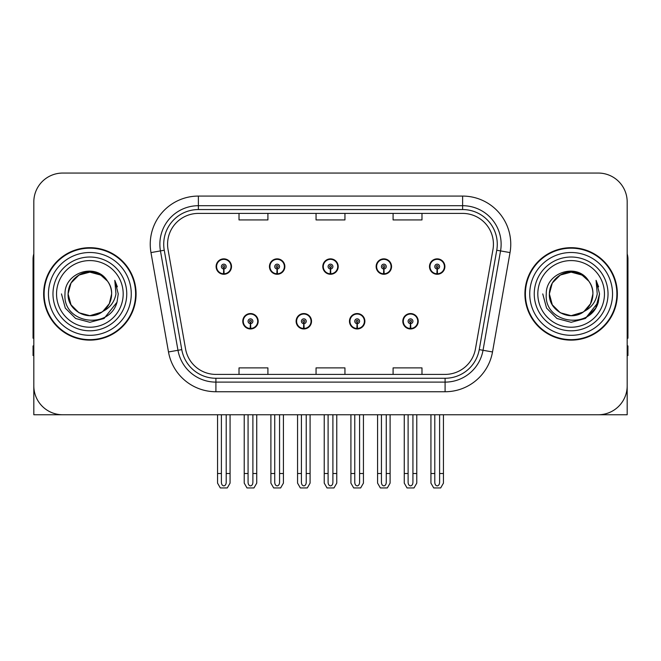 <?xml version="1.0" encoding="UTF-8"?>
<svg xmlns="http://www.w3.org/2000/svg" width="661" height="661" viewBox="0 0 661 661"><rect width="100%" height="100%" fill="white"/><g stroke="black" fill="none" stroke-linecap="round" stroke-linejoin="round"><path stroke-width="0.99" d="M242.777 321.254A7.701 7.701 0 0 0 250.478 328.963A7.701 7.701 0 0 0 258.187 321.254A7.701 7.701 0 0 0 250.478 313.554A7.701 7.701 0 0 0 242.777 321.254M296.12 321.254A7.701 7.701 0 0 0 303.829 328.963A7.701 7.701 0 0 0 311.529 321.254A7.701 7.701 0 0 0 303.829 313.554A7.701 7.701 0 0 0 296.12 321.254M349.471 321.254A7.701 7.701 0 0 0 357.171 328.963A7.701 7.701 0 0 0 364.88 321.254A7.701 7.701 0 0 0 357.171 313.554A7.701 7.701 0 0 0 349.471 321.254M376.142 266.565A7.701 7.701 0 0 0 383.843 274.265A7.701 7.701 0 0 0 391.552 266.565A7.701 7.701 0 0 0 383.843 258.856A7.701 7.701 0 0 0 376.142 266.565M322.799 266.565A7.701 7.701 0 0 0 330.5 274.265A7.701 7.701 0 0 0 338.201 266.565A7.701 7.701 0 0 0 330.5 258.856A7.701 7.701 0 0 0 322.799 266.565M269.448 266.565A7.701 7.701 0 0 0 277.157 274.265A7.701 7.701 0 0 0 284.858 266.565A7.701 7.701 0 0 0 277.157 258.856A7.701 7.701 0 0 0 269.448 266.565M216.106 266.565A7.701 7.701 0 0 0 223.806 274.265A7.701 7.701 0 0 0 231.507 266.565A7.701 7.701 0 0 0 223.806 258.856A7.701 7.701 0 0 0 216.106 266.565M402.813 321.254A7.701 7.701 0 0 0 410.522 328.963A7.701 7.701 0 0 0 418.223 321.254A7.701 7.701 0 0 0 410.522 313.554A7.701 7.701 0 0 0 402.813 321.254M429.493 266.565A7.701 7.701 0 0 0 437.194 274.265A7.701 7.701 0 0 0 444.894 266.565A7.701 7.701 0 0 0 437.194 258.856A7.701 7.701 0 0 0 429.493 266.565M540.326 414.753L627.182 414.753L627.182 201.952A28.886 28.886 0 0 0 598.288 173.058L62.712 173.058A28.886 28.886 0 0 0 33.818 201.952L33.818 414.753L120.674 414.753M43.643 293.905A46.22 46.22 0 0 0 89.863 340.126A46.22 46.22 0 0 0 136.083 293.905A46.22 46.22 0 0 0 89.863 247.685A46.22 46.22 0 0 0 43.643 293.905M524.917 293.905A46.22 46.22 0 0 0 571.137 340.126A46.22 46.22 0 0 0 617.357 293.905A46.22 46.22 0 0 0 571.137 247.685A46.22 46.22 0 0 0 524.917 293.905M167.572 244.223A30.811 30.811 0 0 1 198.383 213.404L462.617 213.404A30.811 30.811 0 0 1 492.957 249.569L475.441 348.95A30.811 30.811 0 0 1 445.093 374.407L215.907 374.407A30.811 30.811 0 0 1 185.559 348.95L168.043 249.569A30.811 30.811 0 0 1 167.572 244.223M163.721 244.223A34.669 34.669 0 0 0 164.25 250.238L181.767 349.619A34.669 34.669 0 0 0 215.907 378.266L445.093 378.266A34.669 34.669 0 0 0 479.233 349.619L496.75 250.238A34.669 34.669 0 0 0 462.617 209.554L198.383 209.554A34.669 34.669 0 0 0 163.721 244.223M150.972 252.585A48.146 48.146 0 0 1 198.383 196.077L462.617 196.077A48.146 48.146 0 0 1 510.028 252.585L492.511 351.958A48.146 48.146 0 0 1 445.093 391.742L215.907 391.742A48.146 48.146 0 0 1 168.489 351.958L150.972 252.585L160.449 250.907A38.52 38.52 0 0 1 198.383 205.703L462.617 205.703A38.52 38.52 0 0 1 500.551 250.907L483.026 350.28A38.52 38.52 0 0 1 445.093 382.116L215.907 382.116A38.52 38.52 0 0 1 177.974 350.28L160.449 250.907A38.52 38.52 0 0 1 159.871 244.223M598.288 173.058L62.712 173.058M33.818 201.952L33.818 385.867A28.886 28.886 0 0 0 62.712 414.753L598.288 414.753A28.886 28.886 0 0 0 627.182 385.867L627.182 201.952M316.057 213.404L316.057 219.931L344.943 219.931L344.943 213.404M239.018 213.404L239.018 219.931L267.912 219.931L267.912 213.404M393.088 213.404L393.088 219.931L421.982 219.931L421.982 213.404M344.943 374.407L344.943 367.888L316.057 367.888L316.057 374.407M267.912 374.407L267.912 367.888L239.018 367.888L239.018 374.407M421.982 374.407L421.982 367.888L393.088 367.888L393.088 374.407M412.927 414.753L412.927 482.431C412.778 484.505 411.968 485.653 410.522 485.876C409.068 485.653 408.267 484.505 408.11 482.431L408.11 473.499L404.259 473.499L404.259 483.125L407.044 487.942L414.001 487.942L416.777 483.125L416.777 414.753M410.415 323.659L410.208 328.467A7.221 7.221 0 0 1 403.301 321.254A7.221 7.221 0 0 1 410.522 314.033A7.221 7.221 0 0 1 417.744 321.254A7.221 7.221 0 0 1 410.836 328.467L410.621 323.659A2.404 2.404 0 0 0 412.927 321.254A2.404 2.404 0 0 0 410.522 318.85A2.404 2.404 0 0 0 408.11 321.254A2.404 2.404 0 0 0 410.415 323.659L410.481 322.221A0.967 0.967 0 0 1 409.556 321.254A0.967 0.967 0 0 1 410.522 320.296A0.967 0.967 0 0 1 411.481 321.254A0.967 0.967 0 0 1 410.564 322.221L410.621 323.659M417.975 323.179L417.479 323.179M417.479 319.329L417.975 319.329M403.557 323.179L403.061 323.179M403.061 319.329L403.557 319.329M404.259 414.753L404.259 473.499M408.11 414.753L408.11 473.499M412.927 473.499L416.777 473.499M439.598 414.753L439.598 482.431C439.449 484.505 438.648 485.653 437.194 485.876C435.739 485.653 434.938 484.505 434.789 482.431L434.789 473.499L430.931 473.499L430.931 483.125L433.715 487.942L440.672 487.942L443.448 483.125L443.448 414.753M437.086 268.969L436.88 273.778A7.221 7.221 0 0 1 429.972 266.565A7.221 7.221 0 0 1 437.194 259.343A7.221 7.221 0 0 1 444.415 266.565A7.221 7.221 0 0 1 437.508 273.778L437.301 268.969A2.404 2.404 0 0 0 439.598 266.565A2.404 2.404 0 0 0 437.194 264.152A2.404 2.404 0 0 0 434.789 266.565A2.404 2.404 0 0 0 437.086 268.969L437.152 267.523A0.967 0.967 0 0 1 436.227 266.565A0.967 0.967 0 0 1 437.194 265.598A0.967 0.967 0 0 1 438.152 266.565A0.967 0.967 0 0 1 437.235 267.523L437.301 268.969M444.655 268.49L444.151 268.49M444.151 264.631L444.655 264.631M430.228 268.49L429.733 268.49M429.733 264.631L430.228 264.631M430.931 414.753L430.931 473.499M434.789 414.753L434.789 473.499M439.598 473.499L443.448 473.499M359.584 414.753L359.584 482.431C359.427 484.505 358.626 485.653 357.171 485.876C355.725 485.653 354.916 484.505 354.767 482.431L354.767 473.499L350.917 473.499L350.917 483.125L353.693 487.942L360.65 487.942L363.434 483.125L363.434 414.753M357.072 323.659L356.857 328.467A7.221 7.221 0 0 1 349.95 321.254A7.221 7.221 0 0 1 357.171 314.033A7.221 7.221 0 0 1 364.393 321.254A7.221 7.221 0 0 1 357.485 328.467L357.279 323.659A2.404 2.404 0 0 0 359.584 321.254A2.404 2.404 0 0 0 357.171 318.85A2.404 2.404 0 0 0 354.767 321.254A2.404 2.404 0 0 0 357.072 323.659L357.13 322.221A0.967 0.967 0 0 1 356.213 321.254A0.967 0.967 0 0 1 357.171 320.296A0.967 0.967 0 0 1 358.138 321.254A0.967 0.967 0 0 1 357.213 322.221L357.279 323.659M364.632 323.179L364.137 323.179M364.137 319.329L364.632 319.329M350.214 323.179L349.71 323.179M349.71 319.329L350.214 319.329M350.917 414.753L350.917 473.499M354.767 414.753L354.767 473.499M359.584 473.499L363.434 473.499M306.233 414.753L306.233 482.431C306.084 484.505 305.275 485.653 303.829 485.876C302.374 485.653 301.573 484.505 301.416 482.431L301.416 473.499L297.566 473.499L297.566 483.125L300.35 487.942L307.307 487.942L310.083 483.125L310.083 414.753M303.721 323.659L303.515 328.467A7.221 7.221 0 0 1 296.607 321.254A7.221 7.221 0 0 1 303.829 314.033A7.221 7.221 0 0 1 311.05 321.254A7.221 7.221 0 0 1 304.143 328.467L303.928 323.659A2.404 2.404 0 0 0 306.233 321.254A2.404 2.404 0 0 0 303.829 318.85A2.404 2.404 0 0 0 301.416 321.254A2.404 2.404 0 0 0 303.721 323.659L303.787 322.221A0.967 0.967 0 0 1 302.862 321.254A0.967 0.967 0 0 1 303.829 320.296A0.967 0.967 0 0 1 304.787 321.254A0.967 0.967 0 0 1 303.87 322.221L303.928 323.659M311.29 323.179L310.786 323.179M310.786 319.329L311.29 319.329M296.863 323.179L296.368 323.179M296.368 319.329L296.863 319.329M297.566 414.753L297.566 473.499M301.416 414.753L301.416 473.499M306.233 473.499L310.083 473.499M252.89 414.753L252.89 482.431C252.733 484.505 251.932 485.653 250.478 485.876C249.032 485.653 248.222 484.505 248.073 482.431L248.073 473.499L244.223 473.499L244.223 483.125L246.999 487.942L253.956 487.942L256.741 483.125L256.741 414.753M250.379 323.659L250.164 328.467A7.221 7.221 0 0 1 243.256 321.254A7.221 7.221 0 0 1 250.478 314.033A7.221 7.221 0 0 1 257.699 321.254A7.221 7.221 0 0 1 250.792 328.467L250.585 323.659A2.404 2.404 0 0 0 252.89 321.254A2.404 2.404 0 0 0 250.478 318.85A2.404 2.404 0 0 0 248.073 321.254A2.404 2.404 0 0 0 250.379 323.659L250.436 322.221A0.967 0.967 0 0 1 249.519 321.254A0.967 0.967 0 0 1 250.478 320.296A0.967 0.967 0 0 1 251.444 321.254A0.967 0.967 0 0 1 250.519 322.221L250.585 323.659M257.939 323.179L257.443 323.179M257.443 319.329L257.939 319.329M243.521 323.179L243.025 323.179M243.025 319.329L243.521 319.329M244.223 414.753L244.223 473.499M248.073 414.753L248.073 473.499M252.89 473.499L256.741 473.499M386.255 414.753L386.255 482.431C386.098 484.505 385.297 485.653 383.843 485.876C382.397 485.653 381.595 484.505 381.438 482.431L381.438 473.499L377.588 473.499L377.588 483.125L380.364 487.942L387.329 487.942L390.106 483.125L390.106 414.753M383.744 268.969L383.529 273.778A7.221 7.221 0 0 1 376.621 266.565A7.221 7.221 0 0 1 383.843 259.343A7.221 7.221 0 0 1 391.072 266.565A7.221 7.221 0 0 1 384.165 273.778L383.95 268.969A2.404 2.404 0 0 0 386.255 266.565A2.404 2.404 0 0 0 383.843 264.152A2.404 2.404 0 0 0 381.438 266.565A2.404 2.404 0 0 0 383.744 268.969L383.801 267.523A0.967 0.967 0 0 1 382.884 266.565A0.967 0.967 0 0 1 383.843 265.598A0.967 0.967 0 0 1 384.809 266.565A0.967 0.967 0 0 1 383.892 267.523L383.95 268.969M391.304 268.49L390.808 268.49M390.808 264.631L391.304 264.631M376.886 268.49L376.39 268.49M376.39 264.631L376.886 264.631M377.588 414.753L377.588 473.499M381.438 414.753L381.438 473.499M386.255 473.499L390.106 473.499M332.904 414.753L332.904 482.431C332.756 484.505 331.954 485.653 330.5 485.876C329.046 485.653 328.244 484.505 328.096 482.431L328.096 473.499L324.237 473.499L324.237 483.125L327.021 487.942L333.979 487.942L336.763 483.125L336.763 414.753M330.393 268.969L330.186 273.778A7.221 7.221 0 0 1 323.279 266.565A7.221 7.221 0 0 1 330.5 259.343A7.221 7.221 0 0 1 337.721 266.565A7.221 7.221 0 0 1 330.814 273.778L330.607 268.969A2.404 2.404 0 0 0 332.904 266.565A2.404 2.404 0 0 0 330.5 264.152A2.404 2.404 0 0 0 328.096 266.565A2.404 2.404 0 0 0 330.393 268.969L330.459 267.523A0.967 0.967 0 0 1 329.533 266.565A0.967 0.967 0 0 1 330.5 265.598A0.967 0.967 0 0 1 331.467 266.565A0.967 0.967 0 0 1 330.541 267.523L330.607 268.969M337.961 268.49L337.457 268.49M337.457 264.631L337.961 264.631M323.543 268.49L323.039 268.49M323.039 264.631L323.543 264.631M324.237 414.753L324.237 473.499M328.096 414.753L328.096 473.499M332.904 473.499L336.763 473.499M279.562 414.753L279.562 482.431C279.405 484.505 278.603 485.653 277.157 485.876C275.703 485.653 274.902 484.505 274.745 482.431L274.745 473.499L270.894 473.499L270.894 483.125L273.671 487.942L280.636 487.942L283.412 483.125L283.412 414.753M277.05 268.969L276.835 273.778A7.221 7.221 0 0 1 269.928 266.565A7.221 7.221 0 0 1 277.157 259.343A7.221 7.221 0 0 1 284.379 266.565A7.221 7.221 0 0 1 277.471 273.778L277.256 268.969A2.404 2.404 0 0 0 279.562 266.565A2.404 2.404 0 0 0 277.157 264.152A2.404 2.404 0 0 0 274.745 266.565A2.404 2.404 0 0 0 277.05 268.969L277.108 267.523A0.967 0.967 0 0 1 276.191 266.565A0.967 0.967 0 0 1 277.157 265.598A0.967 0.967 0 0 1 278.116 266.565A0.967 0.967 0 0 1 277.199 267.523L277.256 268.969M284.61 268.49L284.114 268.49M284.114 264.631L284.61 264.631M270.192 268.49L269.696 268.49M269.696 264.631L270.192 264.631M270.894 414.753L270.894 473.499M274.745 414.753L274.745 473.499M279.562 473.499L283.412 473.499M226.211 414.753L226.211 482.431C226.062 484.505 225.261 485.653 223.806 485.876C222.352 485.653 221.551 484.505 221.402 482.431L221.402 473.499L217.552 473.499L217.552 483.125L220.328 487.942L227.285 487.942L230.069 483.125L230.069 414.753M223.699 268.969L223.492 273.778A7.221 7.221 0 0 1 216.585 266.565A7.221 7.221 0 0 1 223.806 259.343A7.221 7.221 0 0 1 231.028 266.565A7.221 7.221 0 0 1 224.12 273.778L223.914 268.969A2.404 2.404 0 0 0 226.211 266.565A2.404 2.404 0 0 0 223.806 264.152A2.404 2.404 0 0 0 221.402 266.565A2.404 2.404 0 0 0 223.699 268.969L223.765 267.523A0.967 0.967 0 0 1 222.848 266.565A0.967 0.967 0 0 1 223.806 265.598A0.967 0.967 0 0 1 224.773 266.565A0.967 0.967 0 0 1 223.848 267.523L223.914 268.969M231.267 268.49L230.772 268.49M230.772 264.631L231.267 264.631M216.849 268.49L216.345 268.49M216.345 264.631L216.849 264.631M217.552 414.753L217.552 473.499M221.402 414.753L221.402 473.499M226.211 473.499L230.069 473.499M33.818 355.535L33.05 355.535L33.05 345.91L33.818 345.91M33.818 338.151A19.26 19.26 0 0 0 33.05 338.201L33.05 259.244A19.26 19.26 0 0 1 33.818 253.849M627.182 345.91L627.95 345.91L627.95 355.535L627.182 355.535M627.182 253.849A19.26 19.26 0 0 1 627.95 259.244L627.95 338.201A19.26 19.26 0 0 0 627.182 338.151M123.186 293.905A33.323 33.323 0 0 1 89.863 327.228A33.323 33.323 0 0 1 56.54 293.905A33.323 33.323 0 0 1 89.863 260.583A33.323 33.323 0 0 1 123.186 293.905M101.736 312.149L89.863 315.677L78.981 312.76L71.008 304.795L68.091 293.905C68.389 285.701 72.016 279.413 78.981 275.059C92.548 266.366 112.37 277.81 111.635 293.905C111.337 302.118 107.71 308.398 100.745 312.76C87.178 321.453 67.356 310.001 68.091 293.905C67.174 311.157 89.739 322.262 102.835 311.389A21.772 21.772 0 0 0 107.503 281.148C96.308 262.087 64.522 272.365 64.993 293.905C62.473 323.766 109.338 330.467 117.014 302.209L118.253 293.905L114.791 280.338L115.956 293.905C114.477 301.912 110.098 307.745 102.835 311.389L100.745 312.76L89.863 315.677L78.981 312.76L71.008 304.795L68.091 293.905L71.008 283.024L78.981 275.059M44.122 293.905A45.741 45.741 0 0 1 89.863 248.172A45.741 45.741 0 0 1 135.604 293.905A45.741 45.741 0 0 1 89.863 339.647A45.741 45.741 0 0 1 44.122 293.905M111.635 293.905C111.337 302.118 107.71 308.398 100.745 312.76C87.178 321.453 67.356 310.001 68.091 293.905C68.389 285.701 72.016 279.413 78.981 275.059C92.548 266.366 112.37 277.81 111.635 293.905L109.338 303.639L102.819 311.397M85.492 272.58C74.726 275.538 68.926 282.644 68.091 293.905L71.008 283.024L78.981 275.059L89.863 272.142L100.745 275.059L107.503 281.148M114.791 280.338L117.361 286.849M117.014 302.209L104.058 318.495L89.863 322.295L75.668 318.495L65.282 308.1L61.473 293.905M604.46 293.905A33.323 33.323 0 0 1 571.137 327.228A33.323 33.323 0 0 1 537.814 293.905A33.323 33.323 0 0 1 571.137 260.583A33.323 33.323 0 0 1 604.46 293.905M583.01 312.149L571.137 315.677L560.255 312.76L552.282 304.795L549.365 293.905C549.663 285.701 553.29 279.413 560.255 275.059C573.822 266.366 593.644 277.81 592.909 293.905C592.611 302.118 588.984 308.398 582.019 312.76C568.452 321.453 548.63 310.001 549.365 293.905C548.448 311.157 571.013 322.262 584.109 311.389A21.772 21.772 0 0 0 588.777 281.148C577.582 262.087 545.796 272.365 546.267 293.905C543.747 323.766 590.612 330.467 598.288 302.209L599.527 293.905L596.065 280.338L597.23 293.905C595.751 301.912 591.372 307.745 584.109 311.389L582.019 312.76L571.137 315.677L560.255 312.76L552.282 304.795L549.365 293.905L552.282 283.024L560.255 275.059M525.396 293.905A45.741 45.741 0 0 1 571.137 248.172A45.741 45.741 0 0 1 616.878 293.905A45.741 45.741 0 0 1 571.137 339.647A45.741 45.741 0 0 1 525.396 293.905M592.909 293.905C592.611 302.118 588.984 308.398 582.019 312.76C568.452 321.453 548.63 310.001 549.365 293.905C549.663 285.701 553.29 279.413 560.255 275.059C573.822 266.366 593.644 277.81 592.909 293.905L590.554 303.746L583.911 311.538M566.766 272.58C556 275.538 550.2 282.644 549.365 293.905L552.282 283.024L560.255 275.059L571.137 272.142L582.019 275.059L588.777 281.148M596.065 280.338L598.635 286.849M598.288 302.209L585.332 318.495L571.137 322.295L556.942 318.495L546.556 308.1L542.747 293.905L546.556 308.1L556.942 318.495L571.137 322.295L585.332 318.495L595.718 308.1L599.527 293.905M596.123 280.429L598.635 286.857L596.123 280.429M462.617 196.077L462.617 209.554M160.449 250.907L164.25 250.238M215.907 391.742L215.907 378.266M445.093 378.266L445.093 391.742M479.233 349.619L492.511 351.958M168.489 351.958L181.767 349.619M496.75 250.238L510.028 252.585M198.383 196.077L198.383 209.554M410.208 328.467A7.221 7.221 0 0 1 403.301 321.254M436.88 273.778A7.221 7.221 0 0 1 429.972 266.565M356.857 328.467A7.221 7.221 0 0 1 349.95 321.254M303.515 328.467A7.221 7.221 0 0 1 296.607 321.254M250.164 328.467A7.221 7.221 0 0 1 243.256 321.254M383.529 273.778A7.221 7.221 0 0 1 376.621 266.565M330.186 273.778A7.221 7.221 0 0 1 323.279 266.565M276.835 273.778A7.221 7.221 0 0 1 269.928 266.565M223.492 273.778A7.221 7.221 0 0 1 216.585 266.565M126.755 293.905A36.892 36.892 0 0 1 89.863 330.806A36.892 36.892 0 0 1 52.971 293.905A36.892 36.892 0 0 1 89.863 257.013A36.892 36.892 0 0 1 126.755 293.905M48.46 293.905A41.403 41.403 0 0 1 89.863 252.502A41.403 41.403 0 0 1 131.266 293.905A41.403 41.403 0 0 1 89.863 335.317A41.403 41.403 0 0 1 48.46 293.905M608.029 293.905A36.892 36.892 0 0 1 571.137 330.806A36.892 36.892 0 0 1 534.245 293.905A36.892 36.892 0 0 1 571.137 257.013A36.892 36.892 0 0 1 608.029 293.905M529.734 293.905A41.403 41.403 0 0 1 571.137 252.502A41.403 41.403 0 0 1 612.54 293.905A41.403 41.403 0 0 1 571.137 335.317A41.403 41.403 0 0 1 529.734 293.905"/></g></svg>
